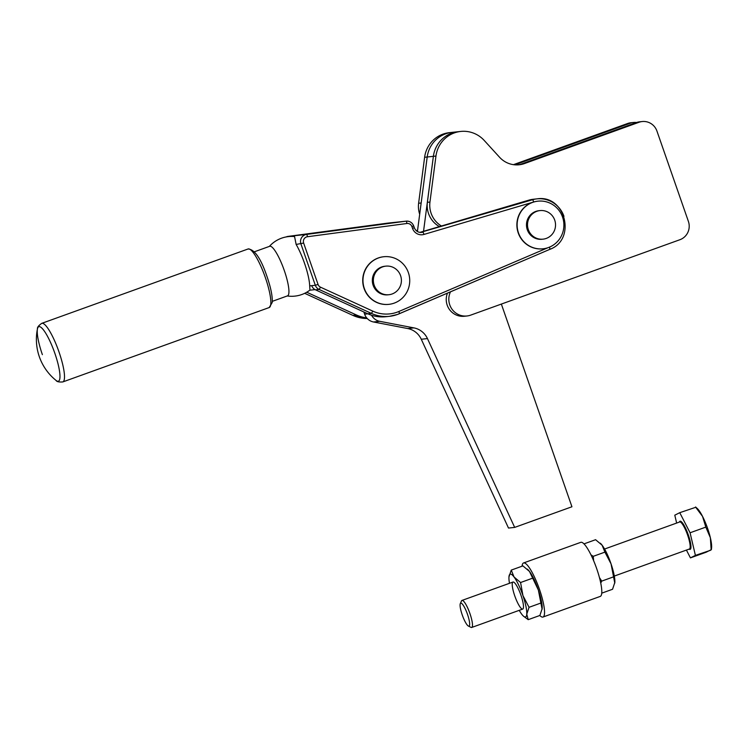 <?xml version="1.0" encoding="UTF-8"?>
<svg xmlns="http://www.w3.org/2000/svg" width="749" height="749" viewBox="0 0 749 749"><rect width="100%" height="100%" fill="white"/><g stroke="black" fill="none" stroke-linecap="round" stroke-linejoin="round"><path stroke-width="1.12" d="M451.9 132.386L449.381 132.657A28.734 28.05 83.9 0 0 443.857 133.828A28.734 28.05 83.9 0 0 424.617 157.281L418.616 203.26A23.949 23.378 83.9 0 0 419.683 214.233M514.75 164.817A23.949 23.378 83.9 0 0 515.733 164.49L630.246 123.22A14.371 14.025 -96.1 0 1 636.566 122.508M441.433 226.001A23.949 23.378 -96.1 0 1 434.935 220.281A23.949 23.378 -96.1 0 1 429.954 202.043L435.955 156.064A28.734 28.05 -96.1 0 1 455.195 132.62A28.734 28.05 -96.1 0 1 460.719 131.44A28.734 28.05 -96.1 0 1 484.229 140.456L499.583 157.271A23.949 23.378 83.9 0 0 511.136 164.209A23.949 23.378 83.9 0 0 519.169 164.78A23.949 23.378 83.9 0 0 524.487 163.554L639.009 122.274A14.371 14.025 -96.1 0 1 656.939 131.066L688.397 221.404A14.371 14.025 -96.1 0 1 679.905 239.717L470.69 315.123A16.759 16.366 -96.1 0 1 450.495 291.838M423.541 231.291L433.381 156.335A28.734 28.05 -96.1 0 1 458.135 131.721A28.734 28.05 83.9 0 0 452.621 132.891A28.734 28.05 83.9 0 0 433.381 156.344L427.379 202.324A23.949 23.378 83.9 0 0 432.36 220.552A23.949 23.378 83.9 0 0 439.41 226.601M642.193 121.544L639.618 121.815A14.371 14.025 83.9 0 0 636.425 122.555L521.913 163.825A23.949 23.378 -96.1 0 1 517.877 164.874M447.471 293.131A16.759 16.366 83.9 0 0 464.389 316.256L466.973 315.984M633.439 122.48L630.855 122.752A14.371 14.025 83.9 0 0 627.671 123.491L513.43 164.668M460.719 131.44L451.956 132.376A28.734 28.05 83.9 0 0 427.202 156.99A28.734 28.05 -96.1 0 1 446.432 133.556M378.488 257.956A23.949 23.378 83.9 0 0 363.565 285.79A23.949 23.378 83.9 0 0 388.9 304.347A23.949 23.378 83.9 0 0 394.217 303.12A23.949 23.378 83.9 0 0 409.141 275.295A23.949 23.378 83.9 0 0 383.806 256.729A23.949 23.378 83.9 0 0 378.488 257.956M388.778 304.366A23.949 23.378 -96.1 0 1 388.647 304.375A23.949 23.378 -96.1 0 1 363.312 285.809A23.949 23.378 -96.1 0 1 378.236 257.984A23.949 23.378 -96.1 0 1 383.554 256.757A23.949 23.378 -96.1 0 1 383.675 256.738M532.642 202.389A23.949 23.378 83.9 0 0 517.718 230.224A23.949 23.378 83.9 0 0 543.062 248.79A23.949 23.378 83.9 0 0 548.371 247.563A23.949 23.378 83.9 0 0 563.304 219.729A23.949 23.378 83.9 0 0 537.96 201.172A23.949 23.378 83.9 0 0 532.642 202.389M542.931 248.799A23.949 23.378 -96.1 0 1 542.8 248.818A23.949 23.378 -96.1 0 1 517.465 230.252A23.949 23.378 -96.1 0 1 532.389 202.417A23.949 23.378 -96.1 0 1 537.707 201.2A23.949 23.378 -96.1 0 1 537.838 201.181M254.445 251.776L269.668 246.29A26.337 5.543 70.2 0 1 269.949 246.224A26.337 5.543 70.2 0 1 284.049 269.827A26.337 5.543 70.2 0 1 287.532 295.855L272.308 301.341M287.232 295.958A29.932 29.932 0 0 0 309.964 290.06L309.683 285.875A29.061 6.114 -109.8 0 0 296.136 244.436L303.645 243.069A4.794 4.672 -96.1 0 1 307.418 236.74L406.904 223.492A2.397 0.515 -97.6 0 0 406.529 221.826A2.397 0.515 -97.6 0 0 406.08 221.17L306.594 234.418A7.181 7.013 83.9 0 0 300.92 243.921L315.32 285.275L311.715 285.659A7.181 7.013 -96.1 0 0 315.086 289.629L309.777 290.2M367.787 313.775A35.915 35.063 83.9 0 0 381.69 316.911A35.915 35.063 83.9 0 0 385.791 316.724L389.405 316.34A35.915 35.063 83.9 0 0 397.382 314.496L389.405 316.34A35.915 35.063 83.9 0 1 385.304 316.527A35.915 35.063 83.9 0 1 371.401 313.391L367.787 313.775L315.488 289.835A7.181 7.013 83.9 0 1 311.715 285.659L309.683 285.875M306.734 292.232L356.458 314.992A35.915 35.063 83.9 0 0 366.682 317.876M296.136 244.436L294.563 236.562A29.932 29.932 0 0 0 269.368 246.402M543.072 239.156L542.042 239.268A14.371 14.025 -96.1 0 1 527.296 229.737A14.371 14.025 -96.1 0 1 538.98 210.694L540.01 210.581A14.371 14.025 83.9 0 0 528.326 229.634A14.371 14.025 83.9 0 0 546.264 238.416A14.371 14.025 83.9 0 0 540.01 210.581M388.918 294.713L387.879 294.825A14.371 14.025 -96.1 0 1 373.142 285.303A14.371 14.025 -96.1 0 1 384.827 266.251L385.857 266.138A14.371 14.025 83.9 0 0 374.172 285.191A14.371 14.025 83.9 0 0 392.102 293.983A14.371 14.025 83.9 0 0 385.857 266.138M269.2 307.549A31.13 6.554 -109.8 0 0 265.343 277.551A31.13 6.554 -109.8 0 0 248.425 248.902A31.13 6.554 -109.8 0 0 248.088 248.977C254.66 249.351 260.998 258.63 267.093 276.812C270.895 287.897 272.608 296.454 272.233 302.484L269.2 307.549L62.841 381.924C59.012 382.233 56.737 381.728 56.016 380.398A28.977 6.104 -109.8 0 0 58.132 381.288A28.977 6.104 -109.8 0 0 54.846 353.294A28.977 6.104 -109.8 0 0 37.45 328.877L37.45 328.877A28.977 6.104 -109.8 0 0 42.375 354.633M410.667 222.172A7.181 7.013 83.9 0 0 406.248 221.152L402.644 221.535A7.181 7.013 83.9 0 0 402.466 221.554L387.523 223.155A7.181 7.013 -96.1 0 1 387.701 223.136L288.037 236.403L387.523 223.155M563.96 216.33A26.337 25.719 83.9 0 0 536.939 198.869L533.325 199.253A26.337 25.719 83.9 0 0 528.878 200.142L419.843 232.387M417.493 230.935L416.837 231.132M393.141 222.799A7.181 7.013 83.9 0 0 391.128 222.771M363.995 312.043A2.397 2.341 83.9 0 0 364.136 312.81L364.613 314.177A11.975 11.684 83.9 0 0 373.517 321.976L407.718 328.539A19.156 18.706 -96.1 0 1 421.266 339.25L508.496 528.054L514.675 527.399L427.454 338.585A19.156 18.706 83.9 0 0 413.907 327.884L379.706 321.312A11.975 11.684 -96.1 0 1 371.551 315.235M501.353 304.075L571.936 506.764L514.675 527.399M435.955 156.064L427.202 156.99L417.418 231.507M511.249 570.101L514.039 576.983A22.751 4.794 -109.8 0 0 510.509 574.099A22.751 4.794 -109.8 0 0 509.02 576.309L509.02 576.309A22.751 4.794 -109.8 0 0 508.955 576.955L511.249 570.101L522.924 565.898L529.459 571.431A22.751 4.794 70.2 0 1 538.362 590.034A22.751 4.794 70.2 0 1 542.173 608.609A22.751 4.794 70.2 0 1 542.107 609.255A22.751 4.794 70.2 0 1 542.107 609.274L538.362 590.034L529.459 571.431A22.751 4.794 70.2 0 0 527.792 569.54L527.371 569.146M519.235 610.332A22.751 4.794 -109.8 0 0 521.669 614.133A22.751 4.794 -109.8 0 0 523.336 616.024A22.751 4.794 -109.8 0 0 525.199 617.017A22.751 4.794 -109.8 0 0 526.762 614.161A22.751 4.794 -109.8 0 0 522.942 595.586L529.047 607.308L526.762 614.161L528.204 619.666L523.495 616.174M522.493 609.115A14.371 3.024 70.2 0 1 514.825 596.064A14.371 3.024 70.2 0 1 512.981 582.039A14.371 3.024 70.2 0 1 513.215 582.001A14.371 3.024 70.2 0 1 520.883 595.052A14.371 3.024 70.2 0 1 522.727 609.077L471.73 627.456A14.371 3.024 -109.8 0 0 471.795 627.428A14.371 3.024 -109.8 0 0 469.642 612.748A14.371 3.024 -109.8 0 0 461.983 600.426A14.371 3.024 -109.8 0 0 461.918 600.455A14.371 3.024 -109.8 0 0 461.487 600.96L460.307 603.619A12.209 2.575 -109.8 0 0 462.451 615.528A12.209 2.575 -109.8 0 0 468.397 626.061A12.209 2.575 -109.8 0 0 469.071 626.117A12.209 2.575 -109.8 0 0 467.189 613.497A12.209 2.575 -109.8 0 0 460.672 603.188A12.209 2.575 -109.8 0 0 460.307 603.619M528.204 619.666L539.879 615.463L542.173 608.609M539.804 615.481A28.734 6.048 -109.8 0 0 542.548 617.11A28.734 6.048 -109.8 0 0 543.016 617.036A28.734 6.048 -109.8 0 0 539.336 588.995A28.734 6.048 -109.8 0 0 524 562.892A28.734 6.048 -109.8 0 0 523.532 562.967A28.734 6.048 -109.8 0 0 522.053 566.207M523.532 562.967L580.784 542.332A28.734 6.048 70.2 0 1 581.252 542.257A28.734 6.048 70.2 0 1 596.588 568.36A28.734 6.048 70.2 0 1 600.267 596.401L543.016 617.036M600.305 543.203A22.751 4.794 70.2 0 1 600.473 543.353A22.751 4.794 70.2 0 1 602.13 545.235L595.595 539.701L583.995 543.886M614.845 582.413A22.751 4.794 70.2 0 1 614.779 583.059A22.751 4.794 70.2 0 1 614.779 583.087L611.034 563.838A22.751 4.794 70.2 0 1 614.845 582.413L612.551 589.266L601.747 593.161M604.92 552.125L602.13 545.235A22.751 4.794 70.2 0 1 611.034 563.838L604.92 552.125L593.245 556.329L593.639 560.701M590.961 554.822L593.245 556.329M599.462 577.61L601.728 581.112L600.764 583.106M601.728 581.112L613.403 576.908M520.574 582.525L522.942 595.586A22.751 4.794 -109.8 0 0 514.039 576.983L520.574 582.525L532.249 578.312M508.955 576.955A22.751 4.794 -109.8 0 0 509.489 583.302M529.047 607.308L540.731 603.095M468.397 626.061L470.999 627.362A14.371 3.024 -109.8 0 0 471.73 627.456M686.421 550.075L690.428 557.883L695.409 555.384L690.072 532.782L679.755 512.681L674.783 515.181L676.647 523.055M694.885 507.579L679.755 512.681M695.512 507.007L702.534 516.379L705.82 527.109L710.361 537.735L711.157 549.71L706.176 552.21L690.428 557.883M690.072 532.782L705.82 527.109M695.409 555.384L710.539 550.29M711.335 549.775L711.55 548.184A22.751 4.794 -109.8 0 0 710.361 537.735A22.751 4.794 -109.8 0 0 702.534 516.379A22.751 4.794 -109.8 0 0 697.235 508.468L695.671 507.036M421.163 202.988L418.616 203.26M515.733 164.49L513.72 164.705M429.954 202.043L427.379 202.324M524.487 163.554L521.913 163.825M639.009 122.274L636.425 122.555M630.246 123.22L627.671 123.491M427.192 157L424.617 157.281M318.044 284.423L315.32 285.275A7.181 7.013 83.9 0 0 319.093 289.442L320.553 287.204A4.794 4.672 -96.1 0 1 318.044 284.423L303.645 243.069M356.458 314.992L352.845 315.376L304.674 293.318L352.845 315.376A35.915 35.063 -96.1 0 0 366.748 318.512A35.915 35.063 -96.1 0 0 367.244 318.512L352.76 315.329M307.418 236.74A2.397 0.515 82.4 0 0 307.043 235.074A2.397 0.515 82.4 0 0 306.594 234.418L288.037 236.403A7.181 7.013 -96.1 0 0 286.137 236.946L288.037 236.403M406.904 223.492A4.794 4.672 -96.1 0 1 411.941 226.647L412.549 228.408A9.578 9.353 83.9 0 0 423.99 234.428L533.663 202.005A2.397 0.506 -106.5 0 0 533.045 200.395A2.397 0.506 -106.5 0 0 532.483 199.758L420.376 232.443M423.99 234.428A2.397 0.506 -106.5 0 0 423.372 232.817A2.397 0.506 -106.5 0 0 422.82 232.181A7.181 7.013 -96.1 0 1 417.661 231.666M412.549 228.408L414.234 227.668M411.941 226.647L413.626 225.908M315.488 289.835L319.093 289.442L371.401 313.391L372.862 311.153L320.553 287.204M547.875 247.741L398.852 311.5A33.527 32.731 -96.1 0 1 397.11 312.183A33.527 32.731 -96.1 0 1 372.862 311.153M397.429 314.477A35.915 35.063 83.9 0 0 399.245 313.765A2.397 0.496 -113.2 0 0 399.283 313.756A2.397 0.496 -113.2 0 0 399.348 313.073A2.397 0.496 -113.2 0 0 398.852 311.5M399.301 313.737L549.757 249.37A2.397 0.496 66.8 0 0 549.794 249.361A2.397 0.496 66.8 0 0 549.86 248.677A2.397 0.496 66.8 0 0 549.363 247.104M62.841 381.924A31.13 6.554 -109.8 0 0 58.993 351.918A31.13 6.554 -109.8 0 0 42.066 323.278A31.13 6.554 -109.8 0 0 41.738 323.353L248.088 248.977M533.663 202.005A23.949 23.378 -96.1 0 1 537.726 201.191M397.401 314.496L549.794 249.361C576.824 239.577 565.289 194.188 536.939 198.869A26.337 25.719 83.9 0 0 532.483 199.758L528.878 200.142M421.603 232.424C418.139 232.583 415.704 230.992 414.291 227.668L413.682 225.917C412.287 222.593 409.815 221.002 406.248 221.152A7.181 7.013 83.9 0 0 406.08 221.17L402.466 221.554M416.229 230.626L417.586 230.233L416.229 230.626M413.907 327.884L407.718 328.539M367.899 313.822L364.613 314.177M365.381 312.67L364.136 312.81M379.706 321.312L373.517 321.976M427.454 338.585L421.266 339.25M679.605 521.997A14.371 3.024 70.2 0 1 679.671 521.969A14.371 3.024 70.2 0 1 687.329 534.29A14.371 3.024 70.2 0 1 689.483 548.97A14.371 3.024 70.2 0 1 689.417 548.998A14.371 3.024 70.2 0 1 689.342 549.017M689.136 549.101A14.971 3.155 -109.8 0 0 690.241 549.335A14.971 3.155 -109.8 0 0 687.928 533.859A14.971 3.155 -109.8 0 0 679.952 521.238A14.971 3.155 -109.8 0 0 679.39 522.062M56.016 380.398A52.683 52.683 0 0 1 37.45 328.877C37.15 327.397 38.583 325.553 41.738 323.353M391.306 222.743L387.701 223.136M689.417 548.998L614.311 576.065M679.671 521.969L604.565 549.036M512.981 582.039L461.983 600.426"/></g></svg>
